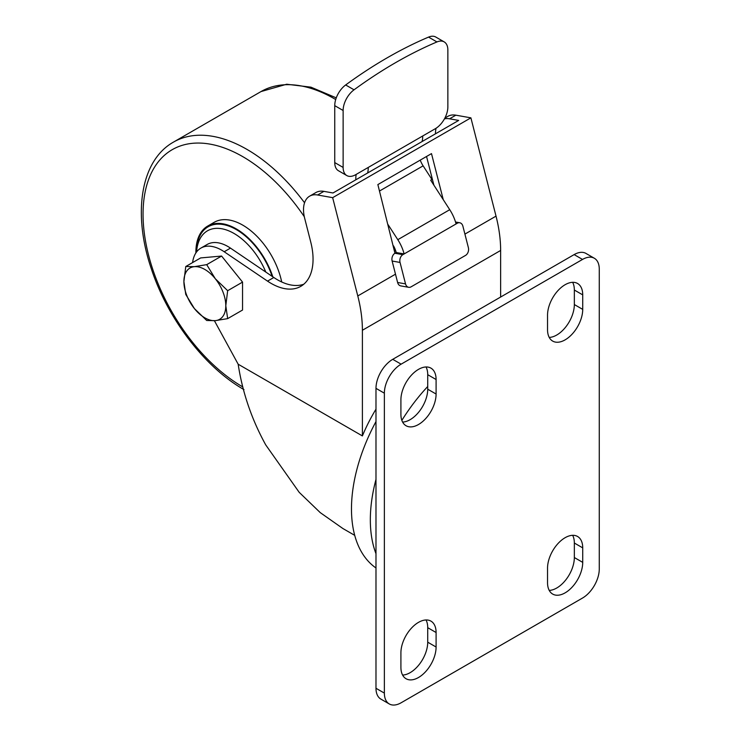 <?xml version="1.0" encoding="UTF-8"?>
<svg xmlns="http://www.w3.org/2000/svg" width="741" height="741" viewBox="0 0 741 741"><rect width="100%" height="100%" fill="white"/><g stroke="black" fill="none" stroke-linecap="round" stroke-linejoin="round"><path stroke-width="1.11" d="M405.531 283.896A5.928 4.353 100.1 0 0 408.68 287.304L400.761 285.906A5.928 4.353 -79.9 0 1 397.611 282.488L405.531 283.896L400.047 262.444L392.128 261.036L395.49 274.179L357.783 295.946A118.486 68.413 -120 0 1 362.395 330.273L362.395 435.93A115.522 66.699 -60 0 1 375.983 409.18M362.395 435.93L238.167 364.211C242.455 392.406 251.644 419.304 265.732 444.906L299.188 492.32L320.251 512.624L342.907 528.537L354.717 535.354M214.408 320.723L238.167 364.211M357.783 295.946L332.653 197.662L317.611 194.994A29.621 17.099 -120 0 0 309.655 196.152L315.944 192.521A29.621 17.099 60 0 1 323.9 191.363L333.005 192.975L458.679 120.422L449.574 118.801A29.621 17.099 -120 0 0 444.452 118.856M309.655 196.152A29.621 17.099 -120 0 0 304.671 218.289L310.748 242.057A59.243 34.206 60 0 1 300.79 286.341A59.243 34.206 60 0 1 267.529 281.126L224.19 251.745A41.468 23.944 -120 0 0 200.904 248.087L207.193 244.465A41.468 23.944 60 0 1 230.47 248.115L273.818 277.495A59.243 34.206 -120 0 0 303.764 284.238M436.051 128.267A29.621 17.099 -120 0 0 435.486 133.806M444.869 118.088L447.897 116.337A29.621 17.099 60 0 1 455.854 115.179L470.896 117.847L496.025 216.131A118.486 68.413 60 0 1 500.638 250.458L500.638 297.03M200.904 248.087A41.468 23.944 -120 0 0 192.595 262.573M470.896 117.847L332.653 197.662M443.257 199.662L431.494 153.619L377.864 184.583L394.944 253.255A5.928 4.353 -79.9 0 0 392.128 261.036M426.547 156.471L433.883 185.157M395.629 250.606L394.86 251.042M393.536 245.873A17.775 10.263 60 0 1 396.203 252.533L395.361 253.014M408.68 287.304A5.928 4.353 100.1 0 0 411.088 286.841L465.552 255.395A5.928 4.353 100.1 0 0 468.368 247.614L462.884 226.162A5.928 4.353 100.1 0 0 459.726 222.754A5.928 4.353 100.1 0 0 457.317 223.217L456.067 223.949A29.621 17.099 60 0 0 449.741 209.694L397.797 239.686L388.136 224.727M395.49 274.179L397.611 282.488M396.203 252.533L404.123 253.941L402.863 254.663A5.928 4.353 100.1 0 0 400.047 262.444M456.067 223.949L404.123 253.941A29.621 17.099 -120 0 0 397.797 239.686M420.23 160.121A17.775 10.263 -120 0 0 423.12 165.845L431.947 179.489L430.688 180.211L449.741 209.694M431.947 179.489L430.808 180.396M444.174 41.885A17.775 10.263 120 0 0 436.949 41.941A444.331 256.534 120 0 0 354.041 89.809A17.775 10.263 120 0 0 343.129 110.492L343.129 167.429A17.775 10.263 120 0 0 346.807 175.561L338.433 170.726A17.775 10.263 -60 0 1 334.747 162.585L334.747 105.648A17.775 10.263 -60 0 1 345.658 84.965A444.331 256.534 -60 0 1 428.567 37.096A17.775 10.263 -60 0 1 435.801 37.05L444.174 41.885A17.775 10.263 120 0 1 447.86 50.027L447.86 106.963A17.775 10.263 120 0 1 435.291 128.73L422.722 135.983A29.621 17.099 60 0 1 422.083 141.55M367.619 172.986A29.621 17.099 -120 0 0 368.258 167.429L355.699 174.681A17.775 10.263 120 0 1 346.807 175.561M356.18 174.404A29.621 17.099 -120 0 0 355.819 179.804M582.509 259.443L574.136 254.598A23.693 13.681 -60 0 1 585.983 253.431L594.356 258.266A23.693 13.681 120 0 0 582.509 259.443L401.122 364.164A23.693 13.681 120 0 0 384.366 393.193L384.366 693.104A23.693 13.681 120 0 0 389.275 703.95A23.693 13.681 120 0 0 401.122 702.774L582.509 598.052A23.693 13.681 120 0 0 599.265 569.023L599.265 269.113A23.693 13.681 120 0 0 594.356 258.266M574.136 254.598L392.739 359.329A23.693 13.681 -60 0 0 375.983 388.349L375.983 688.269A23.693 13.681 -60 0 0 380.893 699.115L389.275 703.95M549.22 337.414A24.879 14.366 120 0 0 574.34 304.551L574.34 290.037A24.879 14.366 120 0 0 572.654 282.321M549.22 590.401A24.879 14.366 120 0 0 574.34 557.538L574.34 543.023A24.879 14.366 120 0 0 572.654 535.317M402.604 675.06A24.879 14.366 120 0 0 427.724 642.188L427.724 627.673A24.879 14.366 120 0 0 426.029 619.967M402.604 422.064A24.879 14.366 120 0 0 427.724 389.201L427.724 374.687A24.879 14.366 120 0 0 426.029 366.971M375.983 567.977A133.297 76.962 -60 0 1 375.983 421.564M547.534 315.194L547.534 329.699A24.879 14.366 -60 0 0 552.684 341.092A24.879 14.366 -60 0 0 571.857 334.423A24.879 14.366 -60 0 0 582.722 309.386L582.722 294.872A24.879 14.366 -60 0 0 577.563 283.479A24.879 14.366 -60 0 0 558.39 290.148A24.879 14.366 -60 0 0 547.534 315.194M547.534 568.18L547.534 582.695A24.879 14.366 -60 0 0 552.684 594.078A24.879 14.366 -60 0 0 571.857 587.418A24.879 14.366 -60 0 0 582.722 562.373L582.722 547.868A24.879 14.366 -60 0 0 577.563 536.475A24.879 14.366 -60 0 0 558.39 543.134A24.879 14.366 -60 0 0 547.534 568.18M400.909 652.83L400.909 667.345A24.879 14.366 -60 0 0 406.059 678.737A24.879 14.366 -60 0 0 425.241 672.068A24.879 14.366 -60 0 0 436.097 647.023L436.097 632.518A24.879 14.366 -60 0 0 430.947 621.125A24.879 14.366 -60 0 0 411.774 627.794A24.879 14.366 -60 0 0 400.909 652.83M436.097 394.036L436.097 379.522A24.879 14.366 -60 0 0 430.947 368.138A24.879 14.366 -60 0 0 411.774 374.798A24.879 14.366 -60 0 0 400.909 399.844L400.909 414.349A24.879 14.366 -60 0 0 406.059 425.742A24.879 14.366 -60 0 0 425.241 419.073A24.879 14.366 -60 0 0 436.097 394.036L427.724 389.201M272.818 276.819A57.103 32.965 -120 0 0 207.712 226.061L214.205 222.309A57.103 32.965 60 0 1 281.71 281.988M207.712 226.061A57.103 32.965 -120 0 0 195.883 252.199A57.103 32.965 -120 0 0 195.883 252.94M196.467 252.107A56.279 32.493 60 0 1 227.626 225.672A56.279 32.493 60 0 1 272.151 276.365M221.596 256.053L206.711 264.648L215.316 278.755A29.621 17.099 -120 0 0 194.374 266.667A29.621 17.099 -120 0 0 183.898 281.561L185.769 266.519L200.654 257.924L221.596 256.053L242.548 282.108L227.663 290.704L225.792 305.746A29.621 17.099 -120 0 0 215.316 278.755L227.663 290.704M227.663 318.63L215.316 320.649A29.621 17.099 -120 0 0 225.792 305.746L227.663 318.63L242.548 310.034L242.548 282.108M215.316 320.649L206.711 320.501L194.374 308.552L185.769 294.446L183.898 281.561A29.621 17.099 -120 0 0 194.374 308.552A29.621 17.099 -120 0 0 215.316 320.649M185.769 266.519L194.374 266.667L206.711 264.648M362.395 330.273L500.638 250.458M224.19 251.745L230.47 248.115M273.818 277.495L267.529 281.126M317.611 194.994L323.9 191.363M449.574 118.801L455.854 115.179M496.025 216.131L464.913 234.1M455.798 222.948L457.317 223.217M402.863 254.663L394.944 253.255M379.512 191.021L423.12 165.845M422.722 135.983L368.258 167.429M343.129 167.429L334.747 162.585M334.747 105.648L343.129 110.492M345.658 84.965L354.041 89.809M428.567 37.096L436.949 41.941M427.724 386.506A133.297 76.962 120 0 0 401.854 420.369M375.983 479.408A133.297 76.962 120 0 0 370.333 519.802A133.297 76.962 120 0 0 375.983 553.675M574.34 290.037L582.722 294.872M574.34 304.551L582.722 309.386M574.34 543.023L582.722 547.868M582.722 562.373L574.34 557.538M427.724 642.188L436.097 647.023M427.724 627.673L436.097 632.518M427.724 374.687L436.097 379.522M384.366 693.104L375.983 688.269M384.366 393.193L375.983 388.349M401.122 364.164L392.739 359.329M335.71 99.544A146.922 84.826 -120 0 0 334.497 98.831A146.922 84.826 -120 0 0 261.036 91.56L173.477 142.105A146.922 84.826 60 0 1 246.948 149.386A146.922 84.826 60 0 1 304.56 202.784M242.678 386.848A141.003 81.408 60 0 1 143.05 214.158A141.003 81.408 60 0 1 242.752 156.638A141.003 81.408 60 0 1 304.31 216.743M265.806 272.067A53.111 30.659 -120 0 0 234.017 233.452A53.111 30.659 -120 0 0 196.569 251.968M455.52 222.004L459.726 222.754M243.984 389.609C204.849 367.462 167.531 318.584 151.266 268.622C132.546 213.751 140.494 160.584 173.477 142.105M336.266 97.858L310.951 87.169L286.702 84.233L261.036 91.56"/></g></svg>
